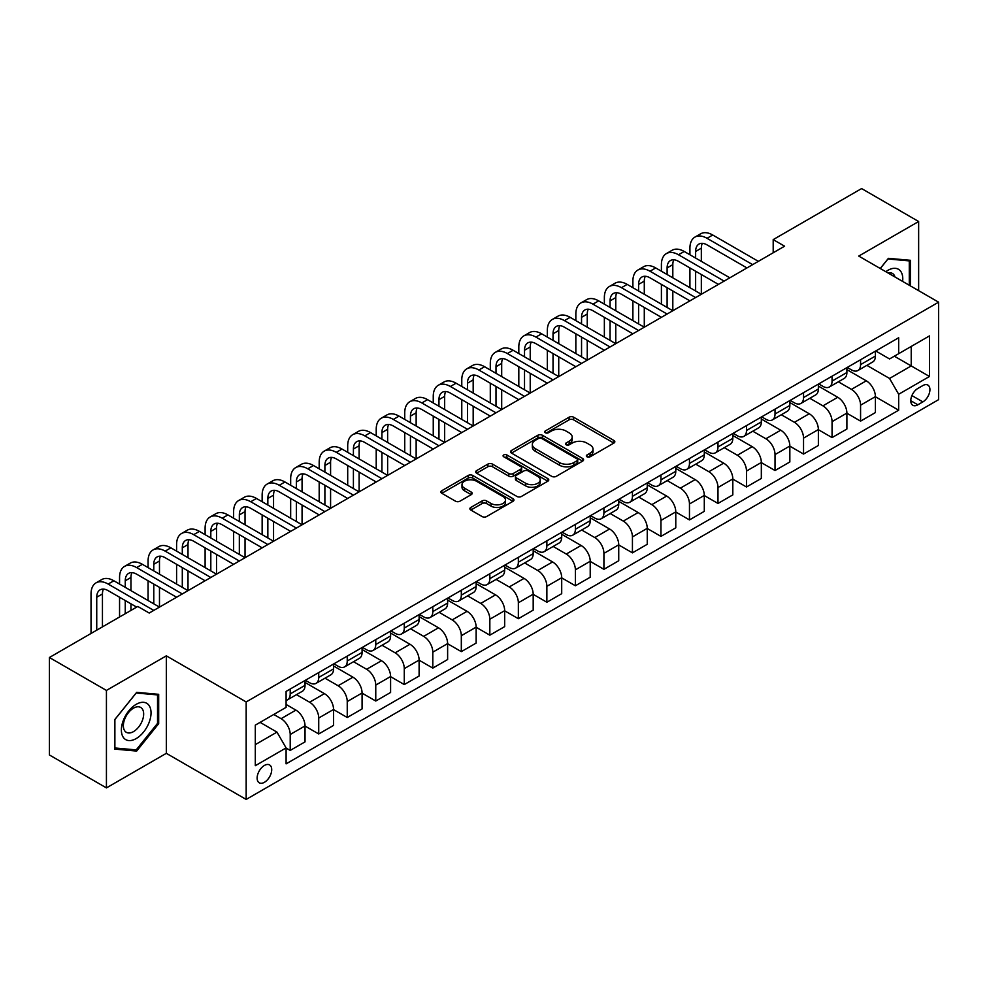 <?xml version="1.0" encoding="UTF-8"?>
<svg xmlns="http://www.w3.org/2000/svg" width="988" height="988" viewBox="0 0 988 988"><rect width="100%" height="100%" fill="white"/><g stroke="black" fill="none" stroke-linecap="round" stroke-linejoin="round"><path stroke-width="1.48" d="M586.971 456.789A2.223 1.284 0 0 0 590.108 456.789L613.906 443.056A3.162 1.828 0 0 0 614.832 441.76A3.162 1.828 0 0 0 613.906 440.475L573.596 417.195A3.162 1.828 0 0 0 569.113 417.195L545.327 430.941A2.223 1.284 0 0 0 544.672 431.842A2.223 1.284 0 0 0 545.327 432.744A2.223 1.284 0 0 0 548.464 432.744L551.539 430.966A10.139 5.854 0 0 1 565.865 430.966L569.224 432.905A10.139 5.854 0 0 1 572.2 437.042A10.139 5.854 0 0 1 569.224 441.179L566.149 442.957A2.223 1.284 0 0 0 565.506 443.859A2.223 1.284 0 0 0 566.149 444.773A2.223 1.284 0 0 0 569.286 444.773L572.361 442.995A10.139 5.854 0 0 1 586.699 442.995L590.058 444.933A10.139 5.854 0 0 1 593.022 449.071A10.139 5.854 0 0 1 590.058 453.208L586.971 454.986A2.223 1.284 0 0 0 586.329 455.888A2.223 1.284 0 0 0 586.971 456.789L586.971 454.986M264.426 782.298A10.325 5.965 120 0 0 271.169 773.196A10.325 5.965 120 0 0 269.588 764.934A10.325 5.965 120 0 0 264.426 765.441A10.325 5.965 120 0 0 257.683 774.543A10.325 5.965 120 0 0 259.264 782.817A10.325 5.965 120 0 0 264.426 782.298M470.807 507.449A3.162 1.828 0 0 0 469.88 508.734A3.162 1.828 0 0 0 470.807 510.03L482.119 516.563A3.162 1.828 0 0 0 486.59 516.563L513.019 501.299A3.162 1.828 0 0 0 513.945 500.014A3.162 1.828 0 0 0 513.019 498.718L472.709 475.45A3.162 1.828 0 0 0 468.238 475.45L441.809 490.703A3.162 1.828 0 0 0 440.883 491.999A3.162 1.828 0 0 0 441.809 493.284L455.468 501.175A3.162 1.828 0 0 0 459.951 501.175L471.251 494.642A3.162 1.828 0 0 0 472.178 493.345A3.162 1.828 0 0 0 471.251 492.061L464.484 488.146A8.472 4.891 0 0 1 462.001 484.688A8.472 4.891 0 0 1 467.225 480.168A8.472 4.891 0 0 1 476.463 481.23L503.003 496.556A8.472 4.891 0 0 1 505.486 500.014A8.472 4.891 0 0 1 500.249 504.522A8.472 4.891 0 0 1 491.024 503.472L486.59 500.916A3.162 1.828 0 0 0 482.119 500.916L470.807 507.449L470.807 510.03M166.33 655.847L106.432 690.427L49.4 657.502L49.4 754.968L106.432 787.893L166.33 753.325L246.173 799.428L246.173 701.949L166.33 655.847L166.33 753.325M918.642 290.657L918.642 221.51L858.745 256.077L938.6 302.18L246.173 701.949M918.642 221.51L861.598 188.572L773.196 239.615L773.196 252.792M49.4 657.502L137.801 606.459L149.213 613.042L784.596 246.197L773.196 239.615M551.761 476.352A3.162 1.828 0 0 0 556.244 476.352L582.661 461.087A3.162 1.828 0 0 0 583.599 459.803A3.162 1.828 0 0 0 582.661 458.506L542.363 435.239A3.162 1.828 0 0 0 537.88 435.239L511.451 450.491A3.162 1.828 0 0 0 510.524 451.788A3.162 1.828 0 0 0 511.451 453.072L551.761 476.352M504.609 457.271A2.223 1.284 0 0 1 506.856 457.58L506.856 454.949L547.846 478.612A3.162 1.828 0 0 1 548.772 479.909A3.162 1.828 0 0 1 547.846 481.193L521.417 496.458A3.162 1.828 0 0 1 516.934 496.458L476.636 473.178L487.936 466.707L487.936 464.064L476.636 470.597A3.162 1.828 0 0 0 475.697 471.894A3.162 1.828 0 0 0 476.636 473.178L476.636 470.597M487.936 466.707A3.162 1.828 0 0 1 492.419 466.707L492.419 464.064A3.162 1.828 0 0 0 487.936 464.064M492.419 464.064L508.771 473.499A3.162 1.828 0 0 0 513.241 473.499L520.75 469.177A3.162 1.828 0 0 0 521.676 467.88A3.162 1.828 0 0 0 520.75 466.583L503.732 456.765A2.223 1.284 0 0 1 503.077 455.851A2.223 1.284 0 0 1 504.448 454.678A2.223 1.284 0 0 1 506.856 454.949M922.854 385.567L917.84 388.457A10.004 5.78 120 0 0 911.307 397.275A10.004 5.78 120 0 0 912.838 405.29A10.004 5.78 120 0 0 917.84 404.796L922.854 401.894A10.004 5.78 120 0 0 929.387 393.088A10.004 5.78 120 0 0 927.856 385.073A10.004 5.78 120 0 0 922.854 385.567M246.173 799.428L938.6 399.658L938.6 302.18M875.751 350.987L889.546 358.953L898.672 353.692L898.672 337.748L286.1 691.415L286.1 707.346L255.299 725.13L255.299 765.7L286.1 747.916L286.1 763.86L898.672 410.193L898.672 394.261L889.546 378.453L866.859 365.35M898.672 353.692L929.473 335.908L929.473 376.477L898.672 394.261M106.432 690.427L106.432 787.893M894.338 356.186L911.22 365.931L911.22 346.442L929.473 335.908M889.546 378.453L911.22 365.931L929.473 376.477M255.299 744.631L276.973 732.12L260.091 722.364M286.1 748.052L290.213 750.423L290.213 734.492A12.906 7.447 -120 0 0 281.086 718.684L273.787 714.46M290.213 750.423L305.033 741.865L305.033 725.921A12.906 7.447 -120 0 0 295.906 710.113L286.1 704.456M305.033 726.057L318.729 733.961L318.729 718.017A12.906 7.447 -120 0 0 309.602 702.221L296.499 694.65M318.729 733.961L333.561 725.402L333.561 709.458A12.906 7.447 -120 0 0 324.435 693.65L305.033 682.461M333.561 709.594L347.245 717.498L347.245 701.554A12.906 7.447 -120 0 0 338.118 685.746L325.015 678.188M347.245 717.498L362.077 708.927L362.077 692.996A12.906 7.447 -120 0 0 352.951 677.188L333.561 665.986M362.077 693.131L375.761 701.035L375.761 685.092A12.906 7.447 -120 0 0 366.634 669.284L353.531 661.725M375.761 701.035L390.593 692.465L390.593 676.533A12.906 7.447 -120 0 0 381.467 660.725L362.077 649.524M390.593 676.657L404.277 684.561L404.277 668.629A12.906 7.447 -120 0 0 395.151 652.821L382.047 645.25M404.277 684.561L419.11 676.002L419.11 660.07A12.906 7.447 -120 0 0 409.983 644.262L390.593 633.061M419.11 660.194L432.806 668.098L432.806 652.166A12.906 7.447 -120 0 0 423.679 636.358L410.576 628.788M432.806 668.098L447.626 659.539L447.626 643.596A12.906 7.447 -120 0 0 438.499 627.8L419.11 616.598M447.626 643.731L461.322 651.635L461.322 635.692A12.906 7.447 -120 0 0 452.195 619.896L439.092 612.325M461.322 651.635L476.142 643.077L476.142 627.133A12.906 7.447 -120 0 0 467.028 611.325L447.626 600.136M476.142 627.269L489.838 635.173L489.838 619.229A12.906 7.447 -120 0 0 480.711 603.421L467.608 595.863M489.838 635.173L504.67 626.614L504.67 610.67A12.906 7.447 -120 0 0 495.544 594.862L476.142 583.673M504.67 610.806L518.354 618.71L518.354 602.766A12.906 7.447 -120 0 0 509.228 586.958L496.124 579.4M518.354 618.71L533.187 610.139L533.187 594.208A12.906 7.447 -120 0 0 524.06 578.4L504.67 567.198M533.187 594.331L546.87 602.235L546.87 586.304A12.906 7.447 -120 0 0 537.744 570.496L524.64 562.925M546.87 602.235L561.703 593.677L561.703 577.745A12.906 7.447 -120 0 0 552.576 561.937L533.187 550.736M561.703 577.869L575.387 585.773L575.387 569.841A12.906 7.447 -120 0 0 566.26 554.033L553.157 546.463M575.387 585.773L590.219 577.214L590.219 561.27A12.906 7.447 -120 0 0 581.092 545.475L561.703 534.273M590.219 561.406L603.915 569.31L603.915 553.379A12.906 7.447 -120 0 0 594.788 537.571L581.685 530M603.915 569.31L618.735 560.752L618.735 544.808A12.906 7.447 -120 0 0 609.608 529L590.219 517.811M618.735 544.944L632.431 552.848L632.431 536.904A12.906 7.447 -120 0 0 623.305 521.096L610.201 513.538M632.431 552.848L647.251 544.289L647.251 528.345A12.906 7.447 -120 0 0 638.137 512.537L618.735 501.348M647.251 528.481L660.947 536.385L660.947 520.441A12.906 7.447 -120 0 0 651.821 504.633L638.717 497.075M660.947 536.385L675.78 527.814L675.78 511.883A12.906 7.447 -120 0 0 666.653 496.075L647.251 484.873M675.78 512.019L689.463 519.91L689.463 503.979A12.906 7.447 -120 0 0 680.337 488.171L667.233 480.613M689.463 519.91L704.296 511.352L704.296 495.42A12.906 7.447 -120 0 0 695.169 479.612L675.78 468.411M704.296 495.544L717.98 503.448L717.98 487.516A12.906 7.447 -120 0 0 708.853 471.708L695.75 464.138M717.98 503.448L732.812 494.889L732.812 478.945A12.906 7.447 -120 0 0 723.685 463.15L704.296 451.948M732.812 479.081L746.496 486.985L746.496 471.054A12.906 7.447 -120 0 0 737.369 455.246L724.278 447.675M746.496 486.985L761.328 478.427L761.328 462.483A12.906 7.447 -120 0 0 752.201 446.675L732.812 435.486M761.328 462.619L775.024 470.523L775.024 454.579A12.906 7.447 -120 0 0 765.898 438.771L752.794 431.213M775.024 470.523L789.844 461.964L789.844 446.02A12.906 7.447 -120 0 0 780.718 430.212L761.328 419.023M789.844 446.156L803.54 454.06L803.54 438.116A12.906 7.447 -120 0 0 794.414 422.308L781.31 414.75M803.54 454.06L818.373 445.489L818.373 429.558A12.906 7.447 -120 0 0 809.246 413.75L789.844 402.548M818.373 429.694L832.057 437.598L832.057 421.654A12.906 7.447 -120 0 0 822.93 405.846L809.827 398.288M832.057 437.598L846.889 429.027L846.889 413.095A12.906 7.447 -120 0 0 837.762 397.287L818.373 386.086M846.889 413.219L860.573 421.123L860.573 405.191A12.906 7.447 -120 0 0 851.446 389.383L838.343 381.813M860.573 421.123L875.405 412.564L875.405 396.633A12.906 7.447 -120 0 0 866.278 380.825L846.889 369.623M847.222 367.45L851.446 369.883A12.906 7.447 -120 0 0 857.905 370.525A12.906 7.447 -120 0 0 860.573 364.621L860.573 359.743M818.706 383.912L822.93 386.357A12.906 7.447 -120 0 0 829.377 386.987A12.906 7.447 -120 0 0 832.057 381.084L832.057 376.206M790.19 400.375L794.414 402.82A12.906 7.447 -120 0 0 800.86 403.462A12.906 7.447 -120 0 0 803.54 397.546L803.54 392.681M761.674 416.85L765.898 419.283A12.906 7.447 -120 0 0 772.344 419.925A12.906 7.447 -120 0 0 775.024 414.009L775.024 409.143M733.158 433.312L737.369 435.745A12.906 7.447 -120 0 0 743.828 436.387A12.906 7.447 -120 0 0 746.496 430.484L746.496 425.606M704.642 449.775L708.853 452.208A12.906 7.447 -120 0 0 715.312 452.85A12.906 7.447 -120 0 0 717.98 446.947L717.98 442.068M676.113 466.237L680.337 468.683A12.906 7.447 -120 0 0 686.796 469.312A12.906 7.447 -120 0 0 689.463 463.409L689.463 458.531M647.597 482.7L651.821 485.145A12.906 7.447 -120 0 0 658.267 485.775A12.906 7.447 -120 0 0 660.947 479.872L660.947 474.993M619.081 499.175L623.305 501.608A12.906 7.447 -120 0 0 629.751 502.25A12.906 7.447 -120 0 0 632.431 496.334L632.431 491.468M590.565 515.637L594.788 518.07A12.906 7.447 -120 0 0 601.235 518.712A12.906 7.447 -120 0 0 603.915 512.797L603.915 507.931M562.049 532.1L566.26 534.533A12.906 7.447 -120 0 0 572.719 535.175A12.906 7.447 -120 0 0 575.387 529.272L575.387 524.393M533.52 548.562L537.744 550.995A12.906 7.447 -120 0 0 544.203 551.637A12.906 7.447 -120 0 0 546.87 545.734L546.87 540.856M505.004 565.025L509.228 567.47A12.906 7.447 -120 0 0 515.687 568.1A12.906 7.447 -120 0 0 518.354 562.197L518.354 557.318M476.488 581.5L480.711 583.933A12.906 7.447 -120 0 0 487.158 584.575A12.906 7.447 -120 0 0 489.838 578.659L489.838 573.793M447.972 597.962L452.195 600.395A12.906 7.447 -120 0 0 458.642 601.037A12.906 7.447 -120 0 0 461.322 595.122L461.322 590.256M419.455 614.425L423.679 616.858A12.906 7.447 -120 0 0 430.126 617.5A12.906 7.447 -120 0 0 432.806 611.597L432.806 606.718M390.939 630.887L395.151 633.32A12.906 7.447 -120 0 0 401.61 633.963A12.906 7.447 -120 0 0 404.277 628.059L404.277 623.181M362.411 647.35L366.634 649.795A12.906 7.447 -120 0 0 373.094 650.425A12.906 7.447 -120 0 0 375.761 644.522L375.761 639.644M333.895 663.812L338.118 666.258A12.906 7.447 -120 0 0 344.577 666.9A12.906 7.447 -120 0 0 347.245 660.984L347.245 656.118M305.378 680.287L309.602 682.72A12.906 7.447 -120 0 0 316.049 683.363A12.906 7.447 -120 0 0 318.729 677.447L318.729 672.581M875.405 396.756L898.672 410.193M857.905 370.525L872.725 361.966A12.906 7.447 -120 0 0 875.405 356.063L875.405 351.185M829.377 386.987L844.209 378.429A12.906 7.447 -120 0 0 846.889 372.525L846.889 367.647M800.86 403.462L815.693 394.891A12.906 7.447 -120 0 0 818.373 388.988L818.373 384.11M772.344 419.925L787.177 411.354A12.906 7.447 -120 0 0 789.844 405.451L789.844 400.572M743.828 436.387L758.66 427.829A12.906 7.447 -120 0 0 761.328 421.913L761.328 417.047M715.312 452.85L730.144 444.291A12.906 7.447 -120 0 0 732.812 438.376L732.812 433.51M686.796 469.312L701.616 460.754A12.906 7.447 -120 0 0 704.296 454.851L704.296 449.972M658.267 485.775L673.1 477.216A12.906 7.447 -120 0 0 675.78 471.313L675.78 466.435M629.751 502.25L644.584 493.679A12.906 7.447 -120 0 0 647.251 487.776L647.251 482.897M601.235 518.712L616.067 510.154A12.906 7.447 -120 0 0 618.735 504.238L618.735 499.372M572.719 535.175L587.551 526.616A12.906 7.447 -120 0 0 590.219 520.701L590.219 515.835M544.203 551.637L559.035 543.079A12.906 7.447 -120 0 0 561.703 537.176L561.703 532.297M515.687 568.1L530.507 559.541A12.906 7.447 -120 0 0 533.187 553.638L533.187 548.76M487.158 584.575L501.99 576.004A12.906 7.447 -120 0 0 504.67 570.101L504.67 565.222M458.642 601.037L473.474 592.479A12.906 7.447 -120 0 0 476.142 586.563L476.142 581.697M430.126 617.5L444.958 608.941A12.906 7.447 -120 0 0 447.626 603.026L447.626 598.16M401.61 633.963L416.442 625.404A12.906 7.447 -120 0 0 419.11 619.501L419.11 614.622M373.094 650.425L387.926 641.867A12.906 7.447 -120 0 0 390.593 635.963L390.593 631.085M344.577 666.9L359.397 658.329A12.906 7.447 -120 0 0 362.077 652.426L362.077 647.548M316.049 683.363L330.881 674.792A12.906 7.447 -120 0 0 333.561 668.888L333.561 664.01M286.1 700.344A12.906 7.447 -120 0 0 287.533 699.825L302.365 691.267A12.906 7.447 -120 0 0 305.033 685.351L305.033 680.485M287.533 699.825A12.906 7.447 -120 0 0 290.213 693.922L290.213 689.044M276.973 732.12L286.1 747.916M910.43 285.915L910.43 260.301L888.41 258.337L880.246 268.489M114.645 749.102L136.665 751.065L158.685 723.673L158.685 694.317L136.665 692.353L114.645 719.746L114.645 749.102M157.537 723.018L158.685 723.673M134.343 749.719L136.665 751.065M587.86 457.111L590.058 455.839A10.139 5.854 0 0 0 593.022 451.701L593.022 449.071M572.2 437.042L572.2 439.685A10.139 5.854 0 0 1 569.224 443.822L567.038 445.082M613.869 443.081L573.596 419.838A3.162 1.828 0 0 0 569.113 419.838L546.203 433.053M582.624 461.112L542.363 437.869A3.162 1.828 0 0 0 537.88 437.869L511.5 453.097M577.066 460.704A2.223 1.284 0 0 0 577.721 459.803A2.223 1.284 0 0 0 577.066 458.889L541.683 438.462A2.223 1.284 0 0 0 538.546 438.462L535.298 440.339A10.139 5.854 0 0 0 532.334 444.476A10.139 5.854 0 0 0 535.298 448.614L559.492 462.582A10.139 5.854 0 0 0 573.818 462.582L577.066 460.704L577.066 463.335A2.223 1.284 0 0 0 577.721 462.433L577.721 459.803M532.334 444.476L532.334 447.119A10.139 5.854 0 0 0 535.298 451.257L535.298 448.614M577.066 463.335L573.818 465.212A10.139 5.854 0 0 1 559.492 465.212L535.298 451.257M492.419 466.707L508.771 476.142A3.162 1.828 0 0 0 513.241 476.142L520.75 471.807A3.162 1.828 0 0 0 521.676 470.51L521.676 467.88M506.856 457.58L547.797 481.218M525.727 483.293A8.472 4.891 0 0 0 534.965 484.355A8.472 4.891 0 0 0 540.189 479.835A8.472 4.891 0 0 0 537.707 476.377L528.358 470.98A3.162 1.828 0 0 0 523.887 470.98L516.378 475.314A3.162 1.828 0 0 0 515.452 476.611A3.162 1.828 0 0 0 516.378 477.896L525.727 483.293L525.727 485.935A8.472 4.891 0 0 0 534.965 486.998A8.472 4.891 0 0 0 540.189 482.477L540.189 479.835M515.452 476.611L515.452 479.242A3.162 1.828 0 0 0 516.378 480.539L516.378 477.896M525.727 485.935L516.378 480.539M505.486 500.014L505.486 502.645A8.472 4.891 0 0 1 500.249 507.165A8.472 4.891 0 0 1 491.024 506.103L486.59 503.547A3.162 1.828 0 0 0 482.119 503.547L470.844 510.055M462.001 484.688L462.001 487.319A8.472 4.891 0 0 0 464.484 490.777L464.484 488.146M471.214 494.667L464.484 490.777M512.982 501.324L472.709 478.081A3.162 1.828 0 0 0 468.238 478.081L441.846 493.308M689.92 254.768L689.92 248.173A24.194 13.968 60 0 1 694.935 237.095L700.64 233.81A24.194 13.968 60 0 1 712.731 235.008L758.364 261.351M694.935 237.095A24.194 13.968 60 0 1 707.038 238.306L752.658 264.648M746.953 267.933L707.038 244.888A16.129 9.312 -120 0 0 698.961 244.085A16.129 9.312 -120 0 0 695.626 251.471L695.626 258.053M702.332 243.344A16.129 9.312 -120 0 0 701.332 248.173L701.332 261.351M695.626 271.231L695.626 290.991M701.332 274.528L701.332 294.276L655.699 267.933L649.993 271.231L695.626 297.573M689.92 287.693L689.92 267.933M661.404 271.231L661.404 264.648A24.194 13.968 60 0 1 666.418 253.57L672.112 250.273A24.194 13.968 60 0 1 684.215 251.471L729.848 277.813M666.418 253.57A24.194 13.968 60 0 1 678.509 254.768L724.142 281.111M718.437 284.396L678.509 261.351A16.129 9.312 -120 0 0 670.444 260.548A16.129 9.312 -120 0 0 667.11 267.933L667.11 274.528M673.816 259.807A16.129 9.312 -120 0 0 672.816 264.648L672.816 277.813M667.11 287.693L667.11 307.453M672.816 290.991L672.816 310.751L627.182 284.396L621.477 287.693L667.11 314.036M661.404 304.156L661.404 284.396M689.92 300.871L649.993 277.813A16.129 9.312 -120 0 0 641.928 277.023A16.129 9.312 -120 0 0 638.594 284.396L638.594 290.991M645.3 276.269A16.129 9.312 -120 0 0 644.287 281.111L644.287 294.276M638.594 304.156L638.594 323.916M644.287 307.453L644.287 327.213L598.666 300.871L592.961 304.156L638.581 330.498M632.888 320.618L632.888 300.871M632.888 287.693L632.888 281.111A24.194 13.968 60 0 1 637.89 270.033A24.194 13.968 60 0 1 649.993 271.231M637.89 270.033L643.596 266.735A24.194 13.968 60 0 1 655.699 267.933M661.404 317.333L621.477 294.276A16.129 9.312 -120 0 0 613.412 293.485A16.129 9.312 -120 0 0 610.065 300.871L610.065 307.453M616.784 292.732A16.129 9.312 -120 0 0 615.771 297.573L615.771 310.751M610.065 320.618L610.065 340.378M615.771 323.916L615.771 343.676L570.138 317.333L564.444 320.618L610.065 346.973M604.36 337.093L604.36 317.333M604.36 304.156L604.36 297.573A24.194 13.968 60 0 1 609.374 286.495A24.194 13.968 60 0 1 621.477 287.693M609.374 286.495L615.079 283.198A24.194 13.968 60 0 1 627.182 284.396M632.888 333.796L592.961 310.751A16.129 9.312 -120 0 0 584.896 309.948A16.129 9.312 -120 0 0 581.549 317.333L581.549 323.916M588.268 309.207A16.129 9.312 -120 0 0 587.255 314.036L587.255 327.213M581.549 337.093L581.549 356.841M587.255 340.378L587.255 360.138L541.622 333.796L535.916 337.093L581.549 363.436M575.843 353.556L575.843 333.796M575.843 320.618L575.843 314.036A24.194 13.968 60 0 1 580.858 302.958A24.194 13.968 60 0 1 592.961 304.156M580.858 302.958L586.563 299.673A24.194 13.968 60 0 1 598.666 300.871M902.624 281.419A20.97 12.103 120 0 0 900.797 271.453A20.97 12.103 120 0 0 885.828 271.712M895.017 277.023A14.363 8.287 120 0 0 894.041 274.936A14.363 8.287 120 0 0 892.436 273.441A14.363 8.287 120 0 0 888.039 272.997M887.903 258.967L909.281 260.894L909.281 285.26M907.873 260.079L909.281 260.894M880.296 268.514L887.953 258.992M136.208 704.321A20.97 12.103 120 0 0 121.376 730.009A20.97 12.103 120 0 0 136.208 738.567A20.97 12.103 120 0 0 151.041 712.879A20.97 12.103 120 0 0 136.208 704.321M133.504 708.161A14.363 8.287 120 0 0 124.13 720.82A14.363 8.287 120 0 0 126.328 732.318A14.363 8.287 120 0 0 133.504 731.614A14.363 8.287 120 0 0 142.89 718.955A14.363 8.287 120 0 0 140.691 707.457A14.363 8.287 120 0 0 133.504 708.161M157.537 723.352L136.208 749.892L114.88 747.978L114.88 719.536L136.208 693.008L157.537 694.91L157.537 723.352M156.129 694.095L157.537 694.91M604.36 350.258L564.444 327.213A16.129 9.312 -120 0 0 556.38 326.411A16.129 9.312 -120 0 0 553.033 333.796L553.033 340.378M559.751 325.67A16.129 9.312 -120 0 0 558.739 330.498L558.739 343.676M553.033 353.556L553.033 373.316M558.739 356.853L558.739 376.601L513.105 350.258L507.4 353.556L553.033 379.898M547.327 370.018L547.327 350.258M547.327 337.093L547.327 330.498A24.194 13.968 60 0 1 552.341 319.42A24.194 13.968 60 0 1 564.444 320.618M552.341 319.42L558.047 316.135A24.194 13.968 60 0 1 570.138 317.333M575.843 366.721L535.916 343.676A16.129 9.312 -120 0 0 527.851 342.873A16.129 9.312 -120 0 0 524.517 350.258L524.517 356.841M531.223 342.132A16.129 9.312 -120 0 0 530.223 346.973L530.223 360.138M524.517 370.018L524.517 389.778M530.223 373.316L530.223 393.063M518.811 386.481L518.811 366.721M518.811 353.556L518.811 346.973A24.194 13.968 60 0 1 523.825 335.895A24.194 13.968 60 0 1 535.916 337.093M523.825 335.895L529.531 332.598A24.194 13.968 60 0 1 541.622 333.796M547.327 383.196L507.4 360.138A16.129 9.312 -120 0 0 499.335 359.336A16.129 9.312 -120 0 0 496.001 366.721L496.001 373.316M502.707 358.595A16.129 9.312 -120 0 0 501.694 363.436L501.694 376.601M496.001 386.481L496.001 406.241M501.694 389.778L501.694 409.538L456.073 383.196L450.367 386.481L496.001 412.823M490.295 402.943L490.295 383.196M490.295 370.018L490.295 363.436A24.194 13.968 60 0 1 495.309 352.358A24.194 13.968 60 0 1 507.4 353.556M495.309 352.358L501.002 349.06A24.194 13.968 60 0 1 513.105 350.258M461.779 386.481L461.779 379.898A24.194 13.968 60 0 1 466.781 368.82L472.486 365.523A24.194 13.968 60 0 1 484.589 366.721L530.223 393.076M466.781 368.82A24.194 13.968 60 0 1 478.884 370.018L524.517 396.361M518.811 399.658L478.884 376.601A16.129 9.312 -120 0 0 470.819 375.811A16.129 9.312 -120 0 0 467.472 383.196L467.472 389.778M474.191 375.057A16.129 9.312 -120 0 0 473.178 379.898L473.178 393.076M467.472 402.943L467.472 422.703M473.178 406.241L473.178 426.001L427.557 399.658L421.851 402.943L467.472 429.298M461.779 419.418L461.779 399.658M490.295 416.121L450.367 393.076A16.129 9.312 -120 0 0 442.303 392.273A16.129 9.312 -120 0 0 438.956 399.658L438.956 406.241M445.674 391.532A16.129 9.312 -120 0 0 444.662 396.361L444.662 409.538M438.956 419.418L438.956 439.166M444.662 422.703L444.662 442.463L399.029 416.121L393.335 419.418L438.956 445.761M433.25 435.881L433.25 416.121M433.25 402.943L433.25 396.361A24.194 13.968 60 0 1 438.264 385.283A24.194 13.968 60 0 1 450.367 386.481M438.264 385.283L443.97 381.998A24.194 13.968 60 0 1 456.073 383.196M461.779 432.583L421.851 409.538A16.129 9.312 -120 0 0 413.787 408.736A16.129 9.312 -120 0 0 410.44 416.121L410.44 422.703M417.158 407.995A16.129 9.312 -120 0 0 416.146 412.823L416.146 426.001M410.44 435.881L410.44 455.641M416.146 439.166L416.146 458.926L370.512 432.583L364.807 435.881L410.44 462.223M404.734 452.343L404.734 432.583M404.734 419.418L404.734 412.823A24.194 13.968 60 0 1 409.748 401.746A24.194 13.968 60 0 1 421.851 402.943M409.748 401.746L415.454 398.46A24.194 13.968 60 0 1 427.557 399.658M433.25 449.046L393.335 426.001A16.129 9.312 -120 0 0 385.258 425.198A16.129 9.312 -120 0 0 381.924 432.583L381.924 439.166M388.642 424.457A16.129 9.312 -120 0 0 387.629 429.298L387.629 442.463M381.924 452.343L381.924 472.103M387.629 455.641L387.629 475.389L341.996 449.046L336.291 452.343L381.924 478.686M376.218 468.806L376.218 449.046M376.218 435.881L376.218 429.298A24.194 13.968 60 0 1 381.232 418.22A24.194 13.968 60 0 1 393.335 419.418M381.232 418.22L386.938 414.923A24.194 13.968 60 0 1 399.029 416.121M404.734 465.521L364.807 442.463A16.129 9.312 -120 0 0 356.742 441.661A16.129 9.312 -120 0 0 353.408 449.046L353.408 455.641M360.114 440.92A16.129 9.312 -120 0 0 359.113 445.761L359.113 458.926M353.408 468.806L353.408 488.566M359.113 472.103L359.113 491.863L313.48 465.521L307.774 468.806L353.408 495.149M347.702 485.269L347.702 465.521M347.702 452.343L347.702 445.761A24.194 13.968 60 0 1 352.716 434.683A24.194 13.968 60 0 1 364.807 435.881M352.716 434.683L358.422 431.386A24.194 13.968 60 0 1 370.512 432.583M376.218 481.983L336.291 458.926A16.129 9.312 -120 0 0 328.226 458.136A16.129 9.312 -120 0 0 324.891 465.521L324.891 472.103M331.598 457.382A16.129 9.312 -120 0 0 330.585 462.223L330.585 475.389M324.891 485.269L324.891 505.029M330.585 488.566L330.585 508.326L284.964 481.983L279.258 485.269L324.891 511.611M319.186 501.743L319.186 481.983M319.186 468.806L319.186 462.223A24.194 13.968 60 0 1 324.2 451.146A24.194 13.968 60 0 1 336.291 452.343M324.2 451.146L329.893 447.848A24.194 13.968 60 0 1 341.996 449.046M347.702 498.446L307.774 475.389A16.129 9.312 -120 0 0 299.71 474.598A16.129 9.312 -120 0 0 296.363 481.983L296.363 488.566M303.081 473.857A16.129 9.312 -120 0 0 302.069 478.686L302.069 491.863M296.363 501.743L296.363 521.491M302.069 505.029L302.069 524.789L256.448 498.446L250.742 501.743L296.363 528.086M290.67 518.206L290.67 498.446M290.67 485.269L290.67 478.686A24.194 13.968 60 0 1 295.671 467.608A24.194 13.968 60 0 1 307.774 468.806M295.671 467.608L301.377 464.311A24.194 13.968 60 0 1 313.48 465.521M319.186 514.909L279.258 491.863A16.129 9.312 -120 0 0 271.194 491.061A16.129 9.312 -120 0 0 267.847 498.446L267.847 505.029M274.565 490.32A16.129 9.312 -120 0 0 273.553 495.149L273.553 508.326M267.847 518.206L267.847 537.966M273.553 521.491L273.553 541.251L227.919 514.909L222.226 518.206L267.847 544.549M262.141 534.669L262.141 514.909M262.141 501.743L262.141 495.149A24.194 13.968 60 0 1 267.155 484.071A24.194 13.968 60 0 1 279.258 485.269M267.155 484.071L272.861 480.786A24.194 13.968 60 0 1 284.964 481.983M290.67 531.371L250.742 508.326A16.129 9.312 -120 0 0 242.678 507.523A16.129 9.312 -120 0 0 239.331 514.909L239.331 521.491M246.049 506.782A16.129 9.312 -120 0 0 245.036 511.611L245.036 524.789M239.331 534.669L239.331 554.429M245.036 537.966L245.036 557.714L199.403 531.371L193.697 534.669L239.331 561.011M233.625 551.131L233.625 531.371M233.625 518.206L233.625 511.611A24.194 13.968 60 0 1 238.639 500.546A24.194 13.968 60 0 1 250.742 501.743M238.639 500.546L244.345 497.248A24.194 13.968 60 0 1 256.448 498.446M262.141 547.834L222.226 524.789A16.129 9.312 -120 0 0 214.149 523.986A16.129 9.312 -120 0 0 210.815 531.371L210.815 537.966M217.533 523.245A16.129 9.312 -120 0 0 216.52 528.086L216.52 541.251M210.815 551.131L210.815 570.891M216.52 554.429L216.52 574.189L170.887 547.834L165.181 551.131L210.815 577.474M205.109 567.594L205.109 547.834M205.109 534.669L205.109 528.086A24.194 13.968 60 0 1 210.123 517.008A24.194 13.968 60 0 1 222.226 518.206M210.123 517.008L215.829 513.711A24.194 13.968 60 0 1 227.919 514.909M233.625 564.309L193.697 541.251A16.129 9.312 -120 0 0 185.633 540.461A16.129 9.312 -120 0 0 182.298 547.846L182.298 554.429M189.004 539.707A16.129 9.312 -120 0 0 188.004 544.549L188.004 557.714M182.298 567.594L182.298 587.354M188.004 570.891L188.004 590.651L142.371 564.309L136.665 567.594L182.298 593.936M176.593 584.056L176.593 564.309M176.593 551.131L176.593 544.549A24.194 13.968 60 0 1 181.607 533.471A24.194 13.968 60 0 1 193.697 534.669M181.607 533.471L187.312 530.173A24.194 13.968 60 0 1 199.403 531.371M205.109 580.771L165.181 557.714A16.129 9.312 -120 0 0 157.117 556.923A16.129 9.312 -120 0 0 153.782 564.309L153.782 570.891M160.488 556.17A16.129 9.312 -120 0 0 159.476 561.011L159.476 574.189M153.782 584.069L153.782 603.816M159.476 587.354L159.476 607.114L113.855 580.771L108.149 584.056L153.782 610.411M148.077 600.531L148.077 580.771M148.077 567.594L148.077 561.011A24.194 13.968 60 0 1 153.091 549.933A24.194 13.968 60 0 1 165.181 551.131M153.091 549.933L158.784 546.636A24.194 13.968 60 0 1 170.887 547.834M176.593 597.234L136.665 574.189A16.129 9.312 -120 0 0 128.601 573.386A16.129 9.312 -120 0 0 125.254 580.771L125.254 587.354M131.972 572.645A16.129 9.312 -120 0 0 130.959 577.474L130.959 590.651M125.254 600.531L125.254 613.696M130.959 603.816L130.959 610.411M119.56 616.994L119.56 597.234M119.56 584.056L119.56 577.474A24.194 13.968 60 0 1 124.562 566.396A24.194 13.968 60 0 1 136.665 567.594M124.562 566.396L130.268 563.111A24.194 13.968 60 0 1 142.371 564.309M136.665 607.114L108.149 590.651A16.129 9.312 -120 0 0 100.084 589.848A16.129 9.312 -120 0 0 96.738 597.234L96.738 630.159M103.456 589.107A16.129 9.312 -120 0 0 102.443 593.936L102.443 626.874M91.032 633.456L91.032 593.936A24.194 13.968 60 0 1 96.046 582.858A24.194 13.968 60 0 1 108.149 584.056M96.046 582.858L101.752 579.573A24.194 13.968 60 0 1 113.855 580.771M281.086 718.684L295.906 710.113M309.602 702.221L324.435 693.65M338.118 685.746L352.951 677.188M366.634 669.284L381.467 660.725M395.151 652.821L409.983 644.262M423.679 636.358L438.499 627.8M452.195 619.896L467.028 611.325M480.711 603.421L495.544 594.862M509.228 586.958L524.06 578.4M537.744 570.496L552.576 561.937M566.26 554.033L581.092 545.475M594.788 537.571L609.608 529M623.305 521.096L638.137 512.537M651.821 504.633L666.653 496.075M680.337 488.171L695.169 479.612M708.853 471.708L723.685 463.15M737.369 455.246L752.201 446.675M765.898 438.771L780.718 430.212M794.414 422.308L809.246 413.75M822.93 405.846L837.762 397.287M851.446 389.383L866.278 380.825M860.573 364.621L875.405 356.063M860.573 405.191L875.405 396.633M832.057 421.654L846.889 413.095M832.057 381.084L846.889 372.525M803.54 438.116L818.373 429.558M803.54 397.546L818.373 388.988M775.024 454.579L789.844 446.02M775.024 414.009L789.844 405.451M746.496 471.054L761.328 462.483M746.496 430.484L761.328 421.913M717.98 487.516L732.812 478.945M717.98 446.947L732.812 438.376M689.463 503.979L704.296 495.42M689.463 463.409L704.296 454.851M660.947 520.441L675.78 511.883M660.947 479.872L675.78 471.313M632.431 536.904L647.251 528.345M632.431 496.334L647.251 487.776M603.915 553.379L618.735 544.808M603.915 512.797L618.735 504.238M575.387 569.841L590.219 561.27M575.387 529.272L590.219 520.701M546.87 586.304L561.703 577.745M546.87 545.734L561.703 537.176M518.354 602.766L533.187 594.208M518.354 562.197L533.187 553.638M489.838 619.229L504.67 610.67M489.838 578.659L504.67 570.101M461.322 635.692L476.142 627.133M461.322 595.122L476.142 586.563M432.806 652.166L447.626 643.596M432.806 611.597L447.626 603.026M404.277 668.629L419.11 660.07M404.277 628.059L419.11 619.501M375.761 685.092L390.593 676.533M375.761 644.522L390.593 635.963M347.245 701.554L362.077 692.996M347.245 660.984L362.077 652.426M318.729 718.017L333.561 709.458M318.729 677.447L333.561 668.888M290.213 734.492L305.033 725.921M290.213 693.922L305.033 685.351M911.912 395.583L922.854 401.894M910.763 400.708L917.84 404.796M590.058 455.839L590.058 453.208M566.149 444.773L566.149 442.957M569.224 443.822L569.224 441.179M545.327 432.744L545.327 430.941M569.113 419.838L569.113 417.195M573.596 419.838L573.596 417.195M613.906 443.056L613.906 440.475M511.451 453.072L511.451 450.491M537.88 437.869L537.88 435.239M542.363 437.869L542.363 435.239M582.661 461.087L582.661 458.506M559.492 465.212L559.492 462.582M573.818 465.212L573.818 462.582M508.771 476.142L508.771 473.499M513.241 476.142L513.241 473.499M520.75 471.807L520.75 469.177M547.846 481.193L547.846 478.612M482.119 503.547L482.119 500.916M486.59 503.547L486.59 500.916M491.024 506.103L491.024 503.472M471.251 494.642L471.251 492.061M441.809 493.284L441.809 490.703M468.238 478.081L468.238 475.45M472.709 478.081L472.709 475.45M513.019 501.299L513.019 498.718M712.731 235.008L707.038 238.306M701.332 248.173L695.626 251.471M684.215 251.471L678.509 254.768M672.816 264.648L667.11 267.933M644.287 281.111L638.594 284.396M615.771 297.573L610.065 300.871M587.255 314.036L581.549 317.333M558.739 330.498L553.033 333.796M530.223 346.973L524.517 350.258M501.694 363.436L496.001 366.721M484.589 366.721L478.884 370.018M473.178 379.898L467.472 383.196M444.662 396.361L438.956 399.658M416.146 412.823L410.44 416.121M387.629 429.298L381.924 432.583M359.113 445.761L353.408 449.046M330.585 462.223L324.891 465.521M302.069 478.686L296.363 481.983M273.553 495.149L267.847 498.446M245.036 511.611L239.331 514.909M216.52 528.086L210.815 531.371M188.004 544.549L182.298 547.846M159.476 561.011L153.782 564.309M130.959 577.474L125.254 580.771M102.443 593.936L96.738 597.234"/></g></svg>
